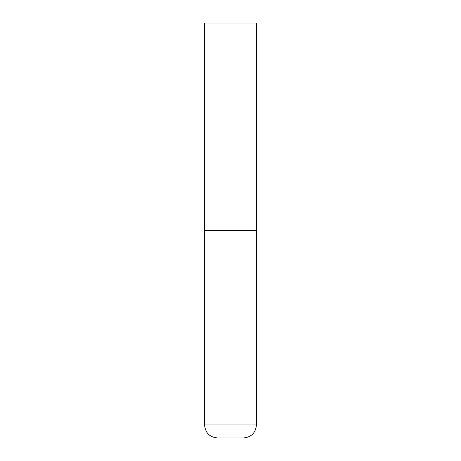 <?xml version="1.0" encoding="UTF-8"?>
<svg xmlns="http://www.w3.org/2000/svg" width="461" height="461" viewBox="0 0 461 461"><rect width="100%" height="100%" fill="white"/><g stroke="black" fill="none" stroke-linecap="round" stroke-linejoin="round"><path stroke-width="0.35" stroke-dasharray="2.31 1.73" d="M230.5 230.5L256.431 230.5L230.5 230.5M217.534 437.95L243.466 437.95M256.431 23.05L204.569 23.05M204.569 424.984L256.431 424.984"/><path stroke-width="0.69" d="M256.431 424.984L256.431 230.5L204.569 230.5L256.431 230.5L256.431 23.05L204.569 23.05L204.569 424.984C205.335 432.862 209.657 437.184 217.534 437.95L243.466 437.95C251.343 437.184 255.665 432.862 256.431 424.984L204.569 424.984"/></g></svg>
